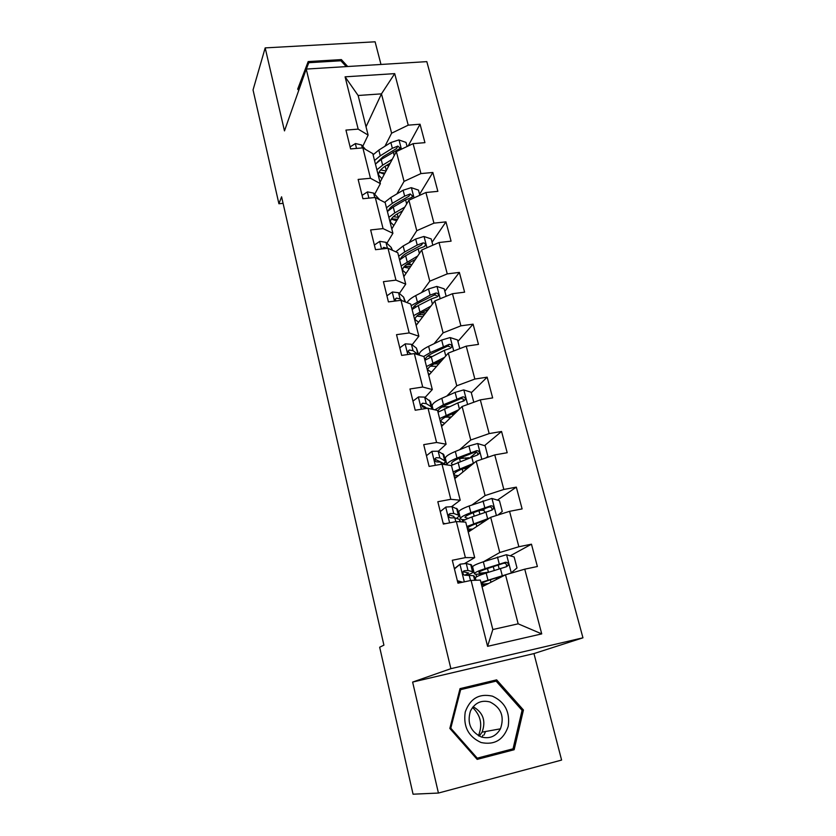 <?xml version="1.0" encoding="UTF-8"?>
<svg xmlns="http://www.w3.org/2000/svg" width="836" height="836" viewBox="0 0 836 836"><rect width="100%" height="100%" fill="white"/><g stroke="black" fill="none" stroke-linecap="round" stroke-linejoin="round"><path stroke-width="1.25" d="M482.09 737.216L482.832 735.262M380.986 64.456L375.103 41.8L265.179 47.892L253.047 89.954L278.91 203.754L283.08 203.347M582.953 637.816L426.82 61.634L306.227 69.074L450.886 668.675L582.953 637.816L533.953 653.585L412.629 682.082L438.43 793.05L561.604 760.07L533.953 653.585M366.032 126.779L381.467 93.862L358.132 95.492L368.122 135.098L358.174 129.12L345.947 130.092L350.608 148.923L362.876 147.888L370.473 178.277L358.142 179.426L362.918 198.717L375.291 197.495L383.066 228.604L370.641 229.942L375.521 249.692L387.998 248.282L395.961 280.144L383.421 281.669L388.426 301.9L401.008 300.302L409.17 332.937L396.525 334.672L401.656 355.404L414.342 353.586L422.702 387.026L409.953 388.98L415.21 410.225L428.001 408.187L436.58 442.474L423.716 444.647L429.098 466.425L442.004 464.168L450.803 499.311L437.824 501.725L443.352 524.067L456.362 521.559L465.391 557.612L452.297 560.266L457.961 583.183L471.096 580.424L487.587 646.332L541.728 633.897L518.163 623.823L505.519 574.802L482.058 586.83M358.174 129.12L345.09 76.828L394.707 73.631L408.229 125.16L420.048 124.219L408.167 145.986M541.728 633.897L524.747 569.17L537.381 566.515L531.456 544.194L518.863 546.744L509.563 511.329L522.103 508.915L516.324 487.137L503.826 489.457L494.755 454.909L507.191 452.725L501.558 431.48L489.164 433.581L480.313 399.869L492.655 397.905L487.148 377.172L474.858 379.053L466.227 346.156L478.464 344.401L473.092 324.169L460.897 325.841L452.464 293.718L464.607 292.172L459.361 272.411L447.26 273.884L439.025 242.524L451.074 241.165L445.954 221.864L433.947 223.149L425.911 192.51L437.855 191.339L432.849 172.477L420.936 173.585L413.089 143.656L424.939 142.653L420.048 124.219M438.43 793.05L413.068 794.2L379.669 647.221L383.912 645.152L281.586 196.805L278.91 203.754M362.876 147.888L372.804 153.636L380.37 183.638L374.706 194.234M380.025 182.269L396.358 151.598L404.049 181.391L396.912 193.91M380.37 183.638L370.473 178.277M413.089 143.656L396.358 151.598M420.936 173.585L404.049 181.391M375.291 197.495L385.156 202.605L392.899 233.307L386.901 243.266M391.791 228.949L408.898 200.222L416.767 230.705L409.097 242.68M392.899 233.307L383.066 228.604M425.911 192.51L408.898 200.222M433.947 223.149L416.767 230.705M387.998 248.282L397.79 252.723L405.721 284.156L399.368 293.436M403.83 276.664L421.741 249.985L429.788 281.189L421.501 292.59M405.721 284.156L395.961 280.144M439.025 242.524L421.741 249.985M447.26 273.884L429.788 281.189M401.008 300.302L410.737 304.032L418.857 336.229L412.106 344.808M416.129 325.444L434.877 300.918L443.111 332.864L434.093 343.7M418.857 336.229L409.17 332.937M452.464 293.718L434.877 300.918M460.897 325.841L443.111 332.864M414.342 353.586L423.988 356.585L432.306 389.555L425.096 397.403M428.722 375.343L448.326 353.074L456.769 385.793L446.821 396.065M432.306 389.555L422.702 387.026M466.227 346.156L448.326 353.074M474.858 379.053L456.769 385.793M431.951 409.107L431.094 406.662L426.276 403.642L422.567 403.213L421.125 404.561L423.601 407.362L437.562 410.424L446.09 444.209L438.325 451.304M441.596 426.391L462.109 406.495L470.752 440.008L459.57 449.758M445.316 462.172L446.131 461.472M446.09 444.209L436.58 442.474M480.313 399.869L462.109 406.495M489.164 433.581L470.752 440.008M442.004 464.168L451.482 465.579L460.208 500.21L451.712 506.574M454.763 478.62L476.227 461.221L485.079 495.57L472.089 504.881M460.208 500.21L450.803 499.311M494.755 454.909L476.227 461.221M503.826 489.457L485.079 495.57M456.362 521.559L465.736 522.124L474.691 557.622L464.795 563.454M468.254 532.083L490.69 517.306L499.771 552.512L483.668 561.667M472.33 568.114L472.852 567.811M474.691 557.622L465.391 557.612M509.563 511.329L490.69 517.306M518.863 546.744L499.771 552.512M471.096 580.424L480.355 580.09L492.832 629.529L487.587 646.332M524.747 569.17L505.519 574.802M265.179 47.892L284.48 130.897L306.227 69.074M412.629 682.082L450.886 668.675M492.832 629.529L518.163 623.823M368.122 135.098L362.761 146.31M384.947 146.248L391.614 133.196L381.467 93.862L394.707 73.631M358.132 95.492L345.09 76.828M408.229 125.16L391.614 133.196M472.873 567.916L472.35 568.208M531.456 544.194L510.232 555.825M476.593 576.819L475.945 574.227M462.621 521.298L462.183 519.553M516.324 487.137L497.43 500.116M485.674 508.194L482.654 510.273M446.173 461.65L444.93 462.747M463.687 458.065L459.351 458.525M466.342 468.442L466.08 467.428M501.558 431.48L484.525 445.651M476.645 452.203L470.689 457.146M452.819 415.502L452.443 414.029M487.148 377.172L471.305 392.732M463.896 399.995L462.58 401.29M473.092 324.169L457.919 341.422M459.361 272.411L444.846 291.273M445.954 221.864L432.066 242.262M432.849 172.477L419.567 194.349M523.44 710.004L496.647 679.856L460.03 688.634L449.841 728.438L477.168 759.391L514.14 749.735L523.44 710.004L522.04 710.297M347.713 66.514L341.37 59.596L308.181 61.582L297.679 89.138L298.755 90.319M476.677 758.837L509.051 749.861M492.352 682.03L491.693 681.288L459.967 688.906M508.915 750.414L514.14 749.735M491.693 681.288L496.647 679.856M306.478 68.751L305.642 68.803L297.835 89.306M305.642 68.803L308.181 61.582M340.9 60.777L341.37 59.596M454.376 568.647L460.093 564.185L466.248 563.464L471.535 564.958L473.218 571.667M460.093 564.185L454.45 568.961M457.355 580.696L462.642 582.201M460.072 582.744L457.689 582.065M467.815 574.928C471.347 573.548 473.166 572.524 473.26 571.845L468.003 570.486L464.335 570.779L462.935 572.127C462.82 574.113 463.656 575.158 465.443 575.241L473.521 575.68L474.357 576.192L475.381 580.268M463.102 571.72L468.578 572.994L464.858 575.241M510.629 573.297L517.003 567.937L514.14 556.964L506.386 554.707L483.323 561.782C476.395 564.122 472.821 565.805 472.612 566.85L472.653 567.017M511.13 573.047L480.951 582.441M481.62 585.085L486.865 584.364M504.954 575.084L490.763 579.63C484.943 581.522 481.933 582.849 481.724 583.612C481.808 584.207 484.075 584.176 488.527 583.507M475.433 578.073L475.391 577.916C475.621 576.955 479.227 575.325 486.176 573.036L506.606 566.672L508.173 565.335C508.455 563.265 507.556 562.241 505.466 562.273L485.068 568.668C478.129 570.988 474.545 572.639 474.315 573.632C474.555 574.562 478.38 574.416 485.768 573.172M487.492 568.511L488.423 572.127C482.288 573.162 479.122 573.287 478.923 572.514C479.112 571.678 482.111 570.309 487.9 568.386L503.627 563.265C505.801 563.088 506.741 564.07 506.47 566.233L508.173 565.335M488.423 572.127L489.562 571.928M492.435 696.158C479.216 693.232 470.156 698.509 465.244 711.969C463.081 726.474 468.359 736.662 481.076 742.525C494.494 745.304 503.544 739.912 508.225 726.338C510.179 711.969 504.913 701.916 492.435 696.158M489.99 701.979C481.327 699.774 474.817 702.783 470.459 711.008C466.896 722.994 470.543 731.667 481.4 737.007C489.666 739.108 496.02 736.38 500.45 728.825C504.651 716.567 501.161 707.622 489.99 701.979M513.043 748.816L477.241 758.158L450.792 728.187L460.646 689.648L496.114 681.131L522.072 710.339L513.043 748.816M476.186 758.283L477.241 758.158M449.862 728.375L450.792 728.187M459.706 689.919L460.646 689.648M472.549 707.434C480.846 715.48 482.811 724.896 478.443 735.69M479.258 736.119L482.09 732.127C486.134 720.935 483.145 712.46 473.124 706.723M306.352 69.064L308.777 62.71L340.921 60.777L346.271 66.608M298.943 89.766L304.712 73.39M298.421 89.954L298.609 89.41M440.258 511.559L445.891 507.055L452.036 506.658L457.543 509.218L459.163 515.687M445.891 507.055L440.279 511.622M443.101 523.075L445.243 523.702M456.581 518.424L459.225 515.937L458.306 515.08L453.749 513.503L450.071 513.544L448.65 514.903C448.598 516.794 449.423 517.787 451.147 517.892L454.836 517.829L459.382 519.365L460.699 521.821M448.702 514.725L453.812 516.366L454.303 517.735M426.444 455.693L432.024 451.315L438.179 451.221L443.874 454.805L445.442 461.044M435.702 459.403L434.71 459.936M444 463.625L445.515 461.357L439.851 457.898L436.152 457.71L434.72 459.068C434.71 460.866 435.535 461.827 437.207 461.953L440.906 462.13L446.184 464.785M434.71 459.1L440.802 462.089M498.037 514.976L502.269 511.433L499.468 500.722L491.798 498.434L469.153 505.968C462.371 508.528 458.922 510.514 458.807 511.925L458.87 512.165M479.425 510.482C482.518 510.117 484.128 510.221 484.253 510.806L484.65 512.343M489.52 518.069L466.843 526.513M467.826 530.411L471.17 530.17M486.803 519.867L476.489 523.555C470.793 525.625 467.888 527.202 467.763 528.279C467.857 529.031 469.55 529.282 472.842 529.063M461.953 521.894C463.228 520.567 466.561 518.926 471.943 516.951L491.976 510.096L493.553 508.696C493.773 506.72 492.874 505.759 490.857 505.801L470.867 512.687C464.064 515.227 460.605 517.181 460.469 518.539C460.563 519.386 462.193 519.773 465.349 519.689M468.202 518.404L465.025 517.442C465.14 516.303 468.024 514.683 473.698 512.572L489.102 507.003C491.181 506.794 492.132 507.724 491.934 509.793L493.553 508.696M485.319 520.849L483.919 520.901M485.841 457.95L487.879 456.299L485.162 445.839L477.555 443.519L468.902 445.954L455.327 451.482C448.681 454.261 445.358 456.529 445.327 458.285L445.41 458.598M458.619 458.598L469.121 457.773M473.678 463.28L453.081 471.912M454.356 477.001L456.79 476.98M470.94 465.506L462.559 468.818C456.989 471.065 454.178 472.883 454.136 474.263C454.251 475.13 455.693 475.59 458.441 475.642M451.126 465.527L477.69 454.888L479.289 453.446C479.446 451.555 478.547 450.635 476.604 450.688L456.989 458.055C450.332 460.793 446.988 463.029 446.957 464.753L446.978 464.91M452.569 464.711L451.461 463.677C451.492 462.235 454.282 460.375 459.831 458.097L474.932 452.098C476.928 451.858 477.868 452.736 477.743 454.721L479.289 453.446M466.174 467.794L467.125 467.01M467.46 468.317L462.381 468.891M412.953 401.113L418.502 396.922L424.646 397.121L430.53 401.677L432.045 407.696M423.591 406.066L422.232 406.965M422.567 403.213L421.093 404.802L425.681 407.362M399.786 347.839L405.293 343.836L411.437 344.296L416.391 348.069L418.805 354.976M418.543 354.892L413.036 350.671L409.306 350.023L407.863 351.36L410.998 354.067M409.306 350.023L407.905 351.799L411.333 354.015M386.922 295.819L392.408 291.994L398.542 292.715L403.61 297.125L405.502 302.026M402.241 300.772L400.099 298.933L396.358 298.086L394.905 299.392L395.365 301.023M396.358 298.086L395.031 300.03L396.421 300.887M473.793 402.241L471.18 392.262L463.656 389.91L455.118 392.377L441.816 398.291C435.316 401.259 432.097 403.798 432.17 405.899L432.264 406.275M442.16 406.975L449.308 406.651M458.776 409.724L439.631 418.596M441.199 424.824L443.101 424.918M456.163 412.252L448.953 415.367C443.498 417.791 440.791 419.829 440.823 421.49L444.721 423.361M438.012 412.19L457.835 402.921L463.75 400.987L465.359 399.524C465.464 397.706 464.576 396.839 462.695 396.901L443.446 404.708L434.96 409.807M438.534 411.845L438.21 411.155C438.168 409.431 440.854 407.351 446.288 404.896L461.085 398.49L463.499 399.169M454.188 414.175L452.025 414.05M451.44 416.84L448.963 417.039L449.413 418.805M445.222 417.185L448.963 417.039M459.81 348.633L457.543 339.949L450.092 337.556L441.669 340.053L428.628 346.334C422.264 349.49 419.149 352.29 419.306 354.715L419.306 354.715M427.687 356.146L431.48 356.45M444.574 357.327L426.496 366.523M428.335 373.828L429.903 374.005M442.087 360.17L435.671 363.169C430.331 365.75 427.708 368.007 427.813 369.94L431.47 372.219M424.918 360.264L444.313 350.357L450.144 348.372L451.753 346.877C451.816 345.143 450.928 344.307 449.11 344.369L430.216 352.604L423.695 356.502M425.294 359.982L425.263 359.835C425.148 357.85 427.75 355.551 433.069 352.938L447.573 346.146L449.852 346.679M438.921 363.754L433.978 364.005M437.385 362.364L440.269 362.218M436.674 366.304L436.193 366.847M430.467 366.168L436.068 366.335M446.163 296.299L444.209 288.848L436.831 286.424L428.523 288.953L415.743 295.578C411.113 298.013 408.24 300.364 407.111 302.642M414.165 306.31L416.098 306.76M430.906 306.112L413.663 315.653M415.764 323.981L417.08 324.201M428.523 309.226L422.692 312.173C417.457 314.9 414.928 317.366 415.095 319.561L418.596 322.215M412.117 309.529L418.282 305.568L431.115 299.016L436.852 296.979L438.461 295.474C438.482 293.802 437.615 292.997 435.838 293.07L430.112 295.118L411.145 305.683M418.46 314.723L424.406 314.618M422.337 312.361L422.504 313.009L421.125 313.019M412.587 309.142C412.88 307 415.398 304.68 420.153 302.183L434.375 295.014L436.517 295.411M422.504 313.009L425.691 312.936M416.798 316.133L422.755 316.781M432.829 245.199L431.188 238.918L423.883 236.473L415.68 239.023L403.151 245.972L395.762 251.803M401.249 257.519L402.168 257.885M417.666 256.046L401.123 265.932M403.474 275.243L404.614 275.493M415.398 259.432L410.016 262.347C404.885 265.211 402.44 267.875 402.67 270.321L406.077 273.32M399.618 259.954L405.638 255.743L418.209 248.856L423.873 246.766L425.472 245.261C425.472 243.642 424.604 242.879 422.88 242.952L417.227 245.042L404.676 251.96L398.667 256.182M404.509 266.287L410.675 266.454M409.661 262.535L410.194 264.625L406.704 264.416M400.329 259.306C401.008 257.122 403.401 254.886 407.529 252.576L421.48 245.063L422.88 242.952M410.194 264.625L411.908 264.625M403.778 267.123L409.462 268.262M419.808 195.279L418.47 190.117L411.228 187.651L403.13 190.232L390.851 197.495L384.664 202.343M400.893 211.738L402.022 211.78M404.812 207.088L394.759 212.919L388.865 217.329M391.447 227.58L392.45 227.852M402.649 210.735L397.622 213.64C392.586 216.639 390.224 219.492 390.527 222.167L393.86 225.49M387.392 211.487L393.265 207.046L405.606 199.835L411.176 197.704L412.775 196.188L410.215 193.973L404.645 196.115L392.335 203.336L386.462 207.798M391.478 218.802L397.549 219.283M397.267 213.838L398.155 217.297L393.328 216.702M388.458 210.453C389.388 208.321 391.624 206.199 395.188 204.089L408.877 196.241L410.215 193.973M398.155 217.297L398.72 217.318M391.248 219.168L396.682 220.746M374.361 245.021L379.805 241.353L385.939 242.335L391.112 247.331L392.523 250.34M387.402 248.355L383.714 247.362L382.24 248.929M362.092 195.384L367.506 191.883L373.629 193.095L379.701 199.783M371.842 197.839L370.62 197.954M350.106 146.885L355.478 143.531L361.601 144.983L365.447 149.383M407.09 146.499L406.024 142.423L398.856 139.936L390.861 142.538L378.812 150.093L373.096 154.796M386.326 165.507L388.876 165.653M392.303 159.227L382.637 165.173L376.879 169.802M379.69 180.952L380.579 181.234M390.234 163.104L385.5 166.009C380.568 169.154 378.28 172.174 378.645 175.079L381.927 178.695M375.437 164.096L381.185 159.425L400.371 148.233L397.831 146.101L392.345 148.285L380.265 155.809L374.528 160.491M379.293 172.373L384.915 173.083M386.033 170.983L380.631 169.948M376.942 162.571L383.128 156.677L396.557 148.515L397.831 146.101M379.095 172.226L384.32 174.212M459.946 564.31L464.304 581.856M473.521 575.68L474.681 580.299M470.678 564.373L472.413 571.291M469.111 574.928L470.522 580.55M466.248 563.464L468.003 570.486M463.363 571.333L464.335 570.779M511.287 572.911L506.574 554.77M485.068 568.668L483.323 561.782M493.271 566.62L494.243 570.413M496.156 577.906L496.542 579.4M490.356 579.766L490.993 582.243M487.942 579.954L486.176 573.036M499.259 564.018L497.483 557.069M502.185 575.387L500.398 568.407M503.627 563.265L505.466 562.273M445.734 507.18L449.632 522.855M459.382 519.365L459.988 521.779M456.613 508.33L458.306 515.08M454.836 517.829L455.798 521.664M452.036 506.658L453.749 513.503M448.817 514.464L450.071 513.544M431.878 451.44L435.337 465.338M442.892 453.635L444.543 460.228M440.906 462.13L441.439 464.262M438.179 451.221L439.851 457.898M434.741 458.974L436.152 457.71M496.396 515.498L491.986 498.496M470.867 512.687L469.153 505.968M473.301 512.719L474.179 516.136M478.965 510.65L479.843 514.088M481.776 521.664L482.111 522.96M476.092 523.702L476.802 526.461M473.657 523.712L471.943 516.951M484.755 507.609L483.02 500.837M487.607 518.707L485.862 511.904M489.102 507.003L490.857 505.801M466.216 467.961L468.379 467.575M481.829 459.309L477.743 443.571M456.989 458.055L455.327 451.482M459.518 458.504L460.228 461.336M465.464 457.877L465.777 459.11M462.172 468.965L462.945 471.985M459.716 468.808L458.044 462.214M470.605 452.569L468.902 445.954M473.385 463.395L471.682 456.749M474.932 452.098L476.604 450.688M418.355 397.037L421.386 409.243M429.485 400.225L431.094 406.662M424.646 397.121L426.276 403.642M405.146 343.941L407.78 354.527M416.391 348.069L417.969 354.36M411.437 344.296L413.036 350.671M392.251 292.088L394.508 301.127M403.61 297.125L404.77 301.744M398.542 292.715L400.099 298.933M467.617 404.488L463.844 389.963M443.446 404.708L441.816 398.291M446.382 406.871L446.623 407.822M446.11 415.199L444.48 408.762M456.78 398.835L455.118 392.377M459.424 409.097L457.835 402.921M461.085 398.49L462.695 396.901M453.739 350.984L450.27 337.619M430.216 352.604L428.628 346.334M440.645 360.839L440.833 361.58M432.829 362.855L431.23 356.564M443.289 346.365L441.669 340.053M445.766 355.99L444.313 350.357M447.573 346.146L449.11 344.369M440.196 298.745L437.019 286.487M417.3 301.702L415.743 295.578M427.572 309.707L427.719 310.281M419.839 311.724L418.282 305.568M430.112 295.118L428.523 288.953M432.421 304.126L431.115 299.016M434.375 295.014L435.838 293.07M426.966 247.728L424.061 236.536M404.676 251.96L403.151 245.972M407.163 261.752L405.638 255.743M417.227 245.042L415.68 239.023M419.4 253.465L418.209 248.856M414.05 197.892L411.406 187.713M392.335 203.336L390.851 197.495M394.759 212.919L393.265 207.046M404.645 196.115L403.13 190.232M406.672 203.974L405.606 199.835M379.659 241.447L381.54 249.013M391.112 247.331L391.781 249.995M385.939 242.335L387.444 248.344M382.804 248.867L383.714 247.362M367.359 191.977L368.885 198.122M378.896 198.675L379.095 199.47M373.629 193.095L374.737 197.547M355.342 143.625L356.533 148.421M361.601 144.983L362.333 147.941M401.416 149.195L399.033 139.999M380.265 155.809L378.812 150.093M385.156 166.228L386.263 170.565M382.637 165.173L381.185 159.425M392.345 148.285L390.861 142.538M394.226 155.6L393.286 151.922M472.612 566.85L474.315 573.632M499.155 568.814L498.183 565.011M501.255 576.986L501.088 576.328M475.391 577.916L475.977 580.247M479.53 735.826L478.892 735.941M484.002 735.053L485.528 731.51M482.09 732.127L500.45 728.825M458.807 511.925L460.469 518.539M445.327 458.285L446.957 464.753M432.17 405.899L433.038 409.368M463.896 400.956L465.359 399.524M450.573 348.225L451.753 346.877M437.51 296.728L438.461 295.474M424.698 246.401L425.472 245.261M412.148 197.233L412.775 196.188M399.859 149.184L400.371 148.233"/></g></svg>
